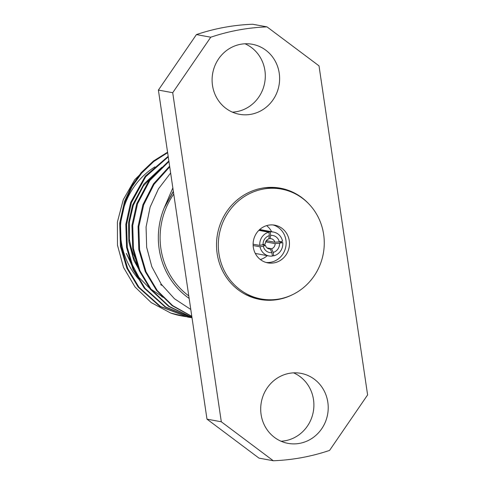 <?xml version="1.0" encoding="UTF-8"?>
<svg xmlns="http://www.w3.org/2000/svg" width="485" height="485" viewBox="0 0 485 485"><rect width="100%" height="100%" fill="white"/><g stroke="black" fill="none" stroke-linecap="round" stroke-linejoin="round"><path stroke-width="0.73" d="M258.82 230.357L268.872 232.206A12.161 11.513 100.4 0 0 259.808 245.428L253.109 244.197M270.181 231.969L270.685 235.395A8.681 8.221 -79.6 0 1 279.299 241.851L282.567 241.251A12.161 11.513 100.4 0 0 273.485 232.066A12.161 11.513 100.4 0 0 270.181 231.969L259.226 229.957M272.327 255.589L273.704 255.844A12.161 11.513 100.4 0 0 282.767 242.621L278.827 241.894M260.015 246.798A12.161 11.513 100.4 0 0 269.09 255.983A12.161 11.513 100.4 0 0 272.4 256.08L271.891 252.655A8.681 8.221 -79.6 0 1 263.282 246.198L260.015 246.798L253.14 245.531M263.076 244.828A8.681 8.221 -79.6 0 1 269.381 235.637L268.787 238.869A5.202 4.923 100.4 0 0 265.253 244.028L259.808 245.428M266.326 240.669L274.916 242.251A5.202 4.923 100.4 0 0 270.09 238.632L268.872 238.408M267.114 247.95L271.588 248.775A5.202 4.923 100.4 0 0 275.122 243.615L265.647 241.876M262.737 244.895L265.453 245.392A5.202 4.923 100.4 0 0 270.284 249.011L268.247 248.635M273.704 255.844L273.2 252.412A8.681 8.221 -79.6 0 0 279.499 243.221L282.767 242.621M268.872 232.206L269.381 235.637M270.685 235.395L270.09 238.632M274.916 242.251L279.299 241.851M271.588 248.775L273.2 252.412M279.499 243.221L275.122 243.615M271.891 252.655L270.284 249.011M265.453 245.392L263.282 246.198M162.857 296.947L149.713 288.393L139.019 277.481L126.33 253.376L135.115 272.406M182.039 316.014L181.893 315.99A86.948 82.304 100.4 0 1 170.75 313.074L185.106 316.517M167.64 152.69L153.781 161.493L141.705 173.06L132.084 186.701L125.288 201.517L120.474 223.288L121.189 246.368L127.658 268.393L138.934 287.205L160.553 306.514L188.162 317.142L191.229 317.645M168.253 156.855L145.761 176.685L131.411 202.645L126.597 224.41L127.319 247.495L133.781 269.521L145.057 288.332L165.694 307.023L192.024 317.82L165.264 307.096L144.294 288.193L133.017 269.381L126.549 247.356L125.833 224.27L130.647 202.506L145.251 176.225L168.174 156.309M168.95 161.553L149.877 180.432L137.534 203.773L132.72 225.537L133.442 248.623L139.904 270.648L151.181 289.46L169.162 306.387L191.957 317.36M169.732 166.846L154.036 184.342L143.657 204.9L138.843 226.665L139.565 249.745L146.027 271.776L157.304 290.588L172.612 305.586L191.799 316.317M181.893 315.99A86.948 82.304 100.4 0 0 191.193 317.129M167.567 152.205L153.484 160.984L141.202 172.618L131.417 186.385L124.524 201.378L119.71 223.142L120.425 246.228L126.894 268.253L138.164 287.065L159.771 306.362L187.774 317.069M168.859 160.935L149.362 179.959L136.77 203.633L131.956 225.398L132.672 248.478L139.14 270.509L150.417 289.321L168.725 306.478L191.969 317.445M169.629 166.149L153.515 183.839L142.893 204.761L138.079 226.525L138.801 249.605L145.264 271.63L156.54 290.442L172.181 305.695L191.824 316.481M188.786 295.898A72.568 68.7 -79.6 0 1 173.751 194.067M189.162 298.427A74.423 70.452 100.4 0 1 164.172 207.98L173.381 191.575M164.172 207.98L172.842 187.938M170.641 172.999L158.474 188.841L150.126 207.131L146.076 226.986L146.652 247.247L151.817 266.683L161.262 284.198L174.503 298.784L190.793 309.472M170.75 313.074L151.193 302.585L135.048 287.011L123.505 267.405L117.479 245.204L117.394 222.069L123.275 199.681L134.691 179.771L150.847 163.9M309.084 204.173A56.563 53.544 100.4 0 0 280.391 188.192A56.563 53.544 100.4 0 0 217.498 234.134A56.563 53.544 100.4 0 0 259.93 299.445A56.563 53.544 100.4 0 0 292.437 294.716M261.094 414.481A35.599 33.701 -79.6 0 1 300.894 373.341A35.599 33.701 -79.6 0 1 327.599 414.451A35.599 33.701 -79.6 0 1 288.017 443.363A35.599 33.701 -79.6 0 1 261.094 414.481M212.497 85.408A35.599 33.701 -79.6 0 1 252.303 44.268A35.599 33.701 -79.6 0 1 279.008 85.378A35.599 33.701 -79.6 0 1 239.426 114.296A35.599 33.701 -79.6 0 1 212.497 85.408M221.305 421.78L172.715 92.708L210.757 37.212A217.432 205.834 -79.6 0 1 267.023 26.881L319.015 65.851L367.606 394.923L329.564 450.419A217.432 205.834 -79.6 0 1 273.304 460.75L221.305 421.78L206.986 419.149L158.395 90.077L172.715 92.708M273.304 460.75L258.978 458.119L206.986 419.149M267.023 26.881L252.697 24.25A217.432 205.834 -79.6 0 0 196.437 34.58L158.395 90.077M293.583 372.85A35.599 33.701 -79.6 0 1 313.28 411.813A35.599 33.701 -79.6 0 1 281.009 441.223M244.992 43.777A35.599 33.701 -79.6 0 1 264.689 82.741A35.599 33.701 -79.6 0 1 232.418 112.15M196.437 34.58L210.757 37.212M162.172 285.459A62.601 59.261 -79.6 0 1 160.62 284.665M135.83 259.366A62.601 59.261 -79.6 0 1 129.465 239.505M154.903 166.87A72.568 68.7 100.4 0 0 138.813 279.269M161.693 296.608L163.287 297.39M161.796 167.295L143.978 183.936L132.557 205.119L128.561 222.857L128.858 241.712L133.666 259.905L142.372 275.795M173.333 191.266L164.367 207.586M158.922 169.992L143.402 185.882L133.32 205.258L129.465 221.797L129.325 239.402L133.163 256.644L140.565 272.109M289.757 191.381A56.563 53.544 100.4 0 0 279.287 187.998M258.832 299.227A56.563 53.544 100.4 0 0 269.824 299.791M285.926 240.111A19.17 18.145 100.4 0 0 273.073 224.949A19.17 18.145 100.4 0 1 285.926 240.111A19.17 18.145 100.4 0 1 266.168 262.488A19.17 18.145 100.4 0 0 285.926 240.111M271.661 231.733A19.17 18.145 100.4 0 0 266.592 225.634M260.36 259.542A19.17 18.145 100.4 0 0 267.265 255.65M265.992 241.172L267.52 240.887M281.391 189.083A55.866 52.883 100.4 0 0 219.275 234.461A55.866 52.883 100.4 0 0 261.185 298.966A55.866 52.883 100.4 0 0 323.647 234.413A55.866 52.883 100.4 0 0 281.391 189.083L278.063 188.471A55.866 52.883 100.4 0 0 263.404 187.95M243.967 293.619A55.866 52.883 100.4 0 0 257.85 298.354L261.185 298.966M289.254 240.724A19.17 18.145 100.4 0 0 274.759 225.173A19.17 18.145 100.4 0 0 253.443 240.742A19.17 18.145 100.4 0 0 267.823 262.876A19.17 18.145 100.4 0 0 289.254 240.724M273.485 232.066L259.693 229.526M269.09 255.983L255.292 253.443M188.162 317.142L187.392 317.002"/></g></svg>
